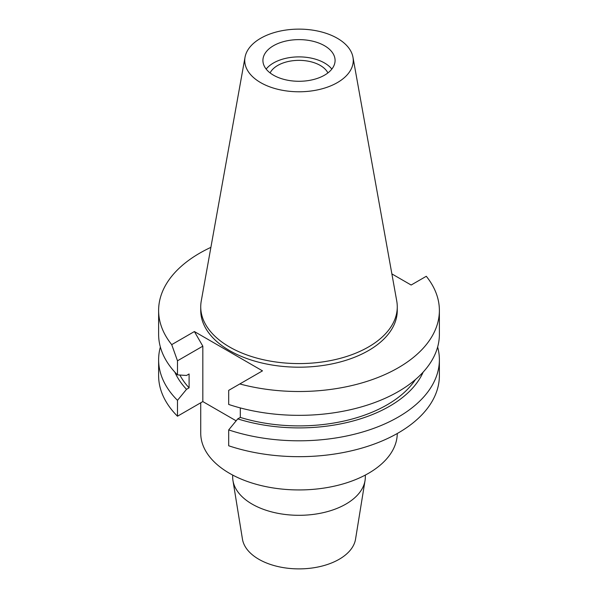 <?xml version="1.0" encoding="UTF-8"?>
<svg xmlns="http://www.w3.org/2000/svg" width="598" height="598" viewBox="0 0 598 598"><rect width="100%" height="100%" fill="white"/><g stroke="black" fill="none" stroke-linecap="round" stroke-linejoin="round"><path stroke-width="0.9" d="M352.97 57.229L396.743 301.003A98.266 56.735 180 0 1 397.266 306.849A98.266 56.735 180 0 1 368.488 346.967A98.266 56.735 180 0 1 261.393 359.263A98.266 56.735 180 0 1 200.734 306.849A98.266 56.735 180 0 1 201.257 301.003L245.031 57.229A54.261 31.328 180 0 1 260.631 38.302A54.261 31.328 180 0 1 317.149 30.932A54.261 31.328 180 0 1 352.97 57.229A54.261 31.328 180 0 1 337.369 82.606A54.261 31.328 180 0 1 275.678 88.743A54.261 31.328 180 0 1 245.031 57.229M200.734 306.849L200.734 310.459A98.266 56.735 0 0 0 261.393 362.874A98.266 56.735 0 0 0 368.488 350.578A98.266 56.735 0 0 0 397.266 310.459L397.266 306.849M391.877 273.906L411.147 285.029L426.292 276.283A140.381 81.051 180 0 1 439.38 310.459A140.381 81.051 180 0 1 398.268 367.77A140.381 81.051 180 0 1 239.805 383.953L262.485 370.857L194.387 331.546L171.708 344.635A140.381 81.051 180 0 1 158.62 310.459A140.381 81.051 180 0 1 199.732 253.148A140.381 81.051 180 0 1 210.885 247.363M236.15 420.82L202.827 401.579L202.827 346.167L194.387 331.546M228.698 429.91L228.698 445.779A140.381 81.051 0 0 0 398.268 432.937A140.381 81.051 0 0 0 439.38 375.626L439.38 359.757A140.381 81.051 180 0 1 398.268 417.06A140.381 81.051 180 0 1 228.698 429.91L237.735 418.892L240.306 417.411L240.306 407.918M177.486 416.215L177.486 400.339A140.381 81.051 180 0 1 158.62 359.757L158.62 375.626A140.381 81.051 0 0 0 177.486 416.215L202.827 401.579M439.38 310.459L439.38 334.289A140.381 81.051 0 0 1 398.268 391.6A140.381 81.051 0 0 1 228.698 404.45L228.698 390.359L239.805 383.953M437.639 347.019A140.381 81.051 180 0 1 439.38 359.757M423.16 372.113A128.084 73.95 180 0 1 389.567 406.244A128.084 73.95 180 0 1 237.735 418.892M240.306 417.411A124.601 71.939 0 0 0 387.108 404.824A124.601 71.939 0 0 0 415.423 379.581M158.62 310.459L158.62 334.289A140.381 81.051 0 0 0 177.486 374.879L186.524 375.462L189.095 373.982L189.095 387.84L186.524 389.328A128.084 73.95 180 0 1 174.84 372.113M171.708 344.635L177.486 360.796L177.486 374.879M177.486 360.796L202.827 346.167M177.486 400.339L186.524 389.328M158.62 359.757A140.381 81.051 180 0 1 160.361 347.019M179.871 375.036A124.601 71.939 0 0 0 189.095 387.84M200.734 402.79L200.734 433.206A98.266 56.735 0 0 0 261.393 485.621A98.266 56.735 0 0 0 368.488 473.324A98.266 56.735 0 0 0 397.266 433.505M232.674 475.074L232.674 477.017A66.326 38.294 0 0 0 232.966 480.583A66.326 38.294 0 0 0 276.5 513.039A66.326 38.294 0 0 0 345.898 504.092A66.326 38.294 0 0 0 365.034 480.583A66.326 38.294 0 0 0 365.326 477.017L365.326 475.074M232.966 480.583L242.452 539.149A56.795 32.793 0 0 0 279.737 566.941A56.795 32.793 0 0 0 339.163 559.287A56.795 32.793 0 0 0 355.548 539.149L365.034 480.583M327.898 72.926A30.064 17.357 0 0 0 277.741 65.436A30.064 17.357 0 0 0 270.102 72.926M266.162 69.084A36.082 20.833 180 0 1 273.488 62.984A36.082 20.833 180 0 1 331.838 69.084M324.512 75.184A36.082 20.833 0 0 0 335.082 60.458A36.082 20.833 0 0 0 312.806 41.21A36.082 20.833 0 0 0 273.488 45.725A36.082 20.833 0 0 0 262.918 60.458A36.082 20.833 0 0 0 285.194 79.698A36.082 20.833 0 0 0 324.512 75.184"/></g></svg>
